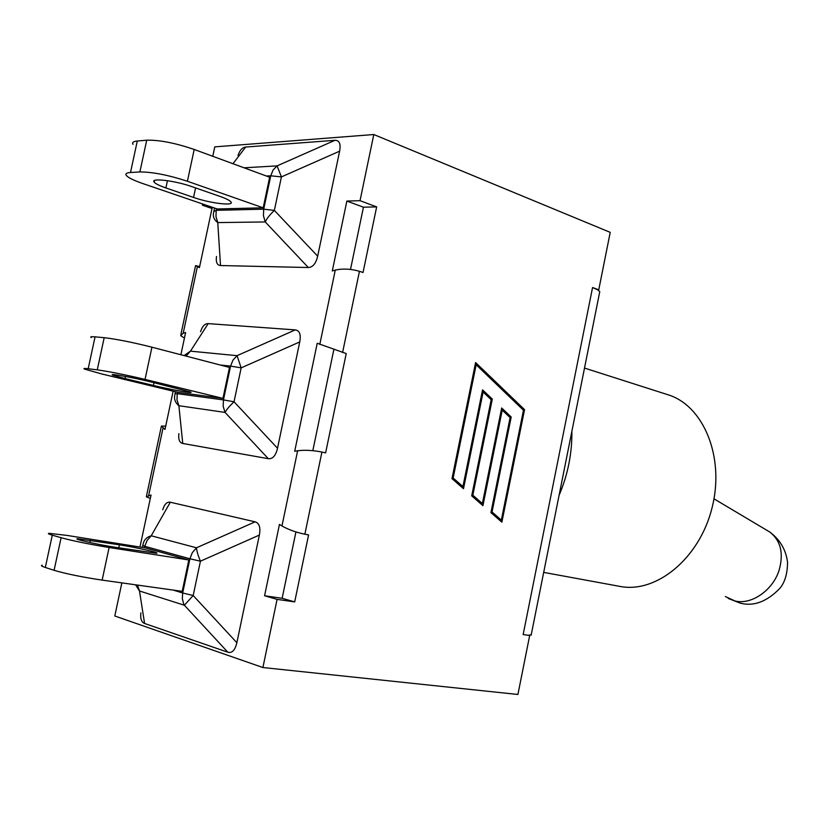 <?xml version="1.0" encoding="UTF-8"?>
<svg xmlns="http://www.w3.org/2000/svg" width="829" height="829" viewBox="0 0 829 829"><rect width="100%" height="100%" fill="white"/><g stroke="black" fill="none" stroke-linecap="round" stroke-linejoin="round"><path stroke-width="1.24" d="M162.733 509.794C164.443 504.177 166.971 501.659 170.308 502.229L255.104 521.835C259.322 523.12 260.741 527.534 259.363 535.078L236.866 642.713L193.188 595.523L184.39 605.243L183.613 603.719L182.328 598.569L182.681 592.994L193.188 595.523L200.431 561.192L189.903 558.777L182.681 592.994L173.199 590.082M236.866 642.713C235.104 650.195 232.089 653.366 227.82 652.216L144.588 623.47C141.458 622.185 140.215 618.662 140.868 612.9M102.143 580.113L182.214 591.346L188.836 559.979L145.189 547.876L66.88 535.389L49.077 533.327C47.491 533.451 48.569 534.073 52.289 535.161L61.108 537.72L54.092 570.311C66.144 573.855 82.164 577.119 102.143 580.113L109.117 547.492C89.221 544.228 73.211 540.974 61.108 537.72M137.5 585.077L139.49 590.984L135.573 584.808M173.137 391.174L164.992 429.453L161.396 426.065L165.696 426.147M150.308 498.426L146.339 496.799L151.044 495.017L139.966 547.036M121.853 582.88L114.796 615.999L262.907 667.532L277.083 599.377L264.575 595.761L279.456 524.394L281.964 525.969C288.368 529.617 296.005 532.363 304.865 534.218L308.595 534.902L294.699 601.895L282.14 598.289L295.932 531.938M297.632 450.769L294.699 451.266L317.227 343.247L346.221 353.558L325.621 452.883L321.921 452.043C313.061 450.292 304.968 449.867 297.632 450.769L281.964 525.969M360.035 200.68L376.656 206.887L363.04 272.492L359.454 271.29C350.791 268.824 342.74 268.43 335.279 270.088L332.294 270.959L346.864 201.064L360.035 200.68L373.796 134.526L214.773 146.868L212.773 156.287M202.608 203.975L202.349 205.188L205.893 205.095M212.265 207.271L199.416 267.663L195.561 265.612L199.644 266.575M184.421 338.118L180.66 335.621L183.209 333.217L185.613 332.553L180.888 354.75M238.006 155.52C239.736 150.277 242.286 147.458 245.643 147.044L334.947 140.308C339.393 140.256 340.947 143.883 339.621 151.179L317.673 256.182C315.932 263.539 312.823 267.321 308.326 267.518L220.514 265.539C217.094 265.259 215.758 262.233 216.504 256.462M200.566 331.704C202.286 326.253 204.825 323.559 208.193 323.621L295.269 329.901C299.611 330.512 301.093 334.533 299.735 341.942L277.518 448.251C275.767 455.67 272.71 459.152 268.316 458.686L182.763 443.474C179.478 442.696 178.194 439.411 178.909 433.629M144.464 547.751L144.764 546.311L189.903 558.777L192.318 552.642L196.504 547.793C196.67 550.881 197.976 555.347 200.431 561.192L259.363 535.078M188.836 559.979L109.117 547.492M54.092 570.311L45.326 567.471L52.289 535.161M42.196 565.202C40.58 565.492 41.616 566.248 45.326 567.471M115.293 547.295C97.356 544.539 72.31 538.829 77.553 538.726L119.397 544.819C136.775 547.523 161.168 553.057 156.401 553.244L115.293 547.295M143.148 544.042C143.966 539.907 146.65 537.151 151.22 535.783L147.116 540.425L144.764 546.311L142.795 545.368L143.148 544.042M202.349 205.188L212.006 208.483M262.907 667.532L517.907 694.474L529.69 635.491L523.151 634.558L529.69 635.491M523.151 634.558L592.559 287.518L598.745 289.829L610.227 232.358L373.796 134.526M277.083 599.377L294.699 601.895M483.11 392.034L463.504 488.706L451.992 478.665L475.597 362.553L524.539 409.64L501.877 522.177L490.934 512.633L510.115 417.609L502.229 410.148L482.934 505.659L471.711 495.866L491.193 399.692L483.11 392.034L482.126 391.93M264.575 595.761L282.14 598.289M312.823 450.665L333.807 349.755M350.512 269.415L363.444 207.198L376.656 206.887M346.864 201.064L363.444 207.198M334.947 140.308L277.083 165.883L281.414 176.909L339.621 151.179M317.673 256.182L274.358 210.411C269.798 214.752 266.762 218.597 265.249 221.944L308.326 267.518M220.514 265.539L217.768 222.587C214.079 219.778 212.701 216.504 213.613 212.773L213.789 211.571L216.214 210.317L216.545 208.732M184.131 355.589L190.452 351.154L208.193 323.621M295.269 329.901L237.042 355.672L241.166 367.869L299.735 341.942M277.518 448.251L234.027 401.775C229.436 406.137 226.452 409.681 225.063 412.417L268.316 458.686M182.763 443.474L178.867 405.702C175.251 402.697 173.903 399.153 174.836 395.07L175.054 393.723L177.23 393.661L177.53 392.241M528.601 635.211L531.234 634.796M599.543 292.782L599.781 291.59L597.626 289.798L598.745 289.829M592.559 287.518L597.626 289.798M462.364 487.711L462.613 486.499M524.539 409.64L523.223 409.485L475.4 363.516M500.726 521.182L500.965 520.032M502.229 410.148L501.276 410.034M481.794 504.664L482.032 503.483M584.507 368.066L668.122 394.801C703.624 405.661 725.023 457.256 712.049 507.835C699.489 558.518 656.216 593.719 619.833 586.383L543.689 572.393M571.886 431.225C572.145 453.235 567.875 474.623 559.067 495.39M491.058 512.011L500.042 519.856L501.338 520.104L523.472 410.231L476.167 364.77L475.162 364.687M501.504 408.915L509.794 417.308M471.836 495.234L481.079 503.307L482.374 503.545L501.69 407.992L511.192 417.008L492.032 511.98L501.338 520.104M482.364 390.77L490.903 399.412M452.126 478.032L461.639 486.333L462.934 486.561L482.551 389.848L492.302 399.091L472.841 495.214L482.374 503.545M139.883 171.945L130.505 172.515C126.526 172.784 125.127 173.758 126.309 175.416C128.246 177.707 133.676 180.39 142.609 183.489L217.239 208.97L263.197 207.82L269.653 177.219L194.204 149.458C175.251 143.002 159.427 139.904 146.723 140.184L139.883 171.945C152.536 171.955 168.38 175.054 187.406 181.261L194.204 149.458M97.262 369.858L88.185 368.739C84.34 368.283 83.118 368.397 84.517 369.092L101.625 373.931L178.235 392.407L222.96 398.397L229.498 367.423L151.935 347.196C132.516 342.325 116.599 339.144 104.185 337.683L97.262 369.858C109.625 371.61 125.552 374.791 145.044 379.413L151.935 347.196M492.032 511.98L491.1 511.804M511.192 417.008L509.887 416.852M472.841 495.214L471.877 495.037M492.302 399.091L490.996 398.946M476.167 364.77L453.152 478.012L462.934 486.561M453.152 478.012L452.157 477.846M263.197 207.82L187.406 181.261M165.893 187.945C159.448 185.706 155.541 183.758 154.163 182.1C149.976 177.603 175.292 180.649 192.287 186.763L220.203 196.494C226.182 198.608 229.768 200.431 230.949 201.934C234.7 206.297 210.058 203.281 193.551 197.437L165.893 187.945L167.448 180.681M130.505 172.515L137.293 141.013C133.293 141.407 131.873 142.515 133.013 144.329M137.293 141.013L146.723 140.184M222.96 398.397L145.044 379.413M125.013 378.584L112.703 375.081C107.946 373.06 133.117 377.537 150.619 381.848L190.608 392.055C194.898 393.972 170.391 389.599 153.417 385.444L125.013 378.584L125.469 376.47M88.185 368.739L95.066 336.843C91.2 336.501 89.946 336.761 91.314 337.61M95.066 336.843L104.185 337.683M767.198 530.487L769.737 532C780.763 540.601 783.871 553.389 779.073 570.352C772.773 590.362 751.468 605.025 735.147 601.025L725.334 596.538M144.588 623.47L139.49 590.984L184.39 605.243L227.82 652.216M148.692 495.369L162.981 428.23M335.279 270.088L319.797 344.418M183.209 333.217L197.354 266.772M255.104 521.835L196.504 547.793L151.22 535.783L170.308 502.229M342.584 352.522L359.454 271.29M304.865 534.218L321.921 452.043M232.99 163.727L245.643 147.044M266.399 176.017L270.762 175.8L273.083 170.018L277.083 165.883L244.099 167.81M274.358 210.411L281.414 176.909L270.762 175.8L263.705 209.177L274.358 210.411M217.768 222.587L265.249 221.944L263.435 215.706L263.705 209.177L216.214 210.317L215.965 216.597L217.768 222.587M220.255 365.009L230.576 366.107L232.949 360.149L237.042 355.672L190.452 351.154L186.059 356.097M234.027 401.775L241.166 367.869L230.576 366.107L223.447 399.91L234.027 401.775M178.867 405.702L225.063 412.417L223.188 406.407L223.447 399.91L177.23 393.661L176.992 399.91L178.867 405.702M90.361 540.207L89.864 542.508M119.397 544.819L118.754 547.845M195.582 187.914L193.551 197.437M154.007 382.677L153.417 385.444M713.987 498.82L769.737 532C780.016 539.658 785.954 549.751 787.55 562.259C787.436 573.823 784.825 582.569 779.716 588.507C766.804 601.74 753.665 606.621 740.297 603.17L728.245 598.455M142.36 547.42L142.733 545.648M146.505 496.001L161.24 426.831M180.929 334.325L195.509 265.86M599.781 291.59L531.14 635.221M213.975 210.69L214.545 208.048M175.106 393.464L175.468 391.744M154.505 180.525L154.163 182.1"/></g></svg>
